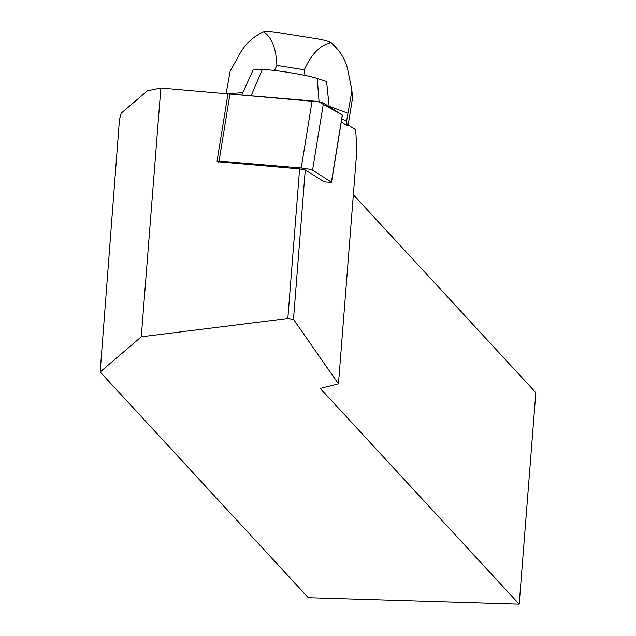 <?xml version="1.0" encoding="UTF-8"?>
<svg xmlns="http://www.w3.org/2000/svg" width="636" height="636" viewBox="0 0 636 636"><rect width="100%" height="100%" fill="white"/><g stroke="black" fill="none" stroke-linecap="round" stroke-linejoin="round"><path stroke-width="0.95" d="M323.827 181.809L329.472 182.286A6.821 0.525 -170.8 0 0 331.491 182.238A6.821 0.525 -170.8 0 0 331.404 182.135L312.57 170.138A6.821 0.525 -170.8 0 0 308.023 168.985A6.821 0.525 -170.8 0 0 301.218 168.015L219.07 161.107A6.821 0.525 -170.8 0 0 217.051 161.154A6.821 0.525 -170.8 0 0 217.146 161.266L218.466 162.108M228.038 94.168A6.821 0.525 9.2 0 1 227.95 94.056A6.821 0.525 9.2 0 1 229.97 94.009L312.117 100.917A6.821 0.525 9.2 0 1 318.914 101.887A6.821 0.525 9.2 0 1 323.47 103.04L342.303 115.037A6.821 0.525 9.2 0 1 342.391 115.14A6.821 0.525 9.2 0 1 342.271 115.219M341.278 121.985L347.089 125.682L347.304 124.481L355.659 129.808L356.923 149.349L338.463 383.882L293.498 319.351L287.838 318.509L141.279 336.81L160.868 87.983L147.496 90.725L121.166 113.224L119.473 119.465L100.162 371.957L141.279 336.81M160.868 87.983L230.001 94.017M287.838 318.509L299.612 168.93L217.965 161.782M338.463 383.882L320.274 388.421L519.191 604.2L308.301 597.737L100.162 371.957M519.191 604.2L535.838 392.658L353.354 194.696M324.352 181.856L305.256 169.979L299.612 168.93M305.256 169.979L293.498 319.351M226.154 93.468L230.16 71.153L240.201 53.106C245.623 43.661 253.414 36.562 263.558 31.8C271.715 37.111 276.167 48.312 276.906 65.397L274.506 70.485M348.154 125.03L352.575 97.833L351.915 90.733L346.644 120.84L341.763 119.019M242.833 92.641L227.402 93.579M347.089 125.682L346.644 120.84M347.876 113.232L329.337 106.315L329.289 106.753M351.915 90.733L347.932 70.429C345.65 59.752 339.998 50.49 330.966 42.644C320.321 44.925 311.441 53.981 304.326 69.801L304.986 75.398M304.326 69.801L276.906 65.397M330.966 42.644C328.327 41.133 323.366 39.814 316.076 38.669L279.88 32.849C272.343 31.609 266.905 31.259 263.558 31.8M241.767 95.002L253.247 69.682L262.294 69.586A30.711 2.361 -170.8 0 1 289.642 72.599A30.711 2.361 -170.8 0 1 317.253 78.419L326.594 81.48L329.162 106.673M219.07 161.107L229.97 94.009L318.906 101.887L342.295 115.029L331.404 182.135M301.218 168.015L312.117 100.917M323.47 103.04L312.57 170.138M352.567 97.793L348.146 125.022M317.253 78.419L319.081 101.919M262.294 69.586L251.101 95.79M331.491 182.238L342.391 115.14M217.051 161.154L227.95 94.056"/></g></svg>
